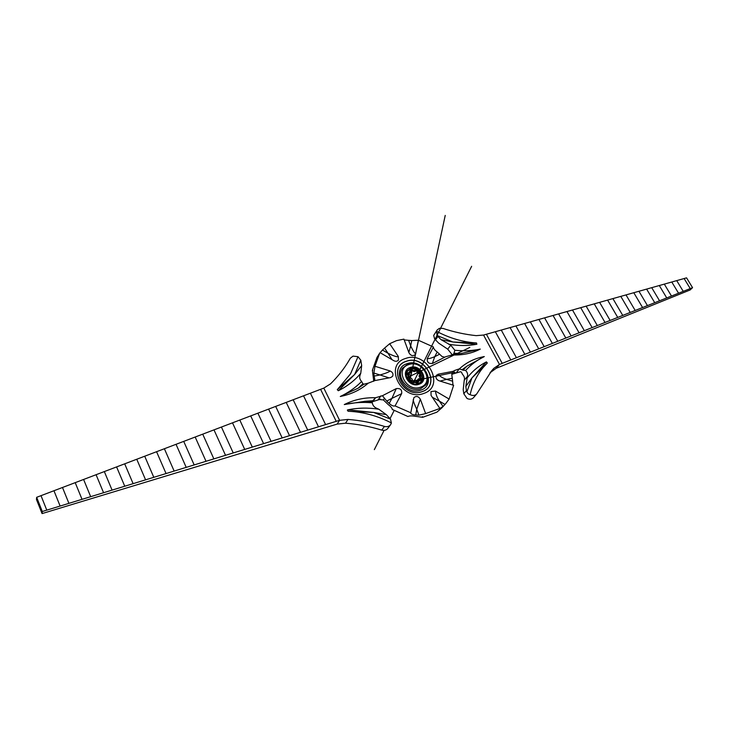 <?xml version="1.0" encoding="UTF-8"?>
<svg xmlns="http://www.w3.org/2000/svg" width="729" height="729" viewBox="0 0 729 729"><rect width="100%" height="100%" fill="white"/><g stroke="black" fill="none" stroke-linecap="round" stroke-linejoin="round"><path stroke-width="1.09" d="M476.529 344.316L452.882 342.001L441.036 339.668L437.036 335.458L436.598 331.331L437.236 329.891L439.405 328.332L442.95 328.414C454.058 332.078 465.129 334.483 476.165 335.641L483.537 335.058L686.563 277.849L692.55 287.663L690.163 289.951L496.185 368.309L490.025 372.774M323.813 388.101L36.66 497.315L36.45 499.447L42.063 513.59L337.144 424.096L339.586 420.314L323.813 388.101L330.51 383.873C337.819 376.702 343.997 368.892 349.036 360.454L350.357 358.185L353.018 356.126L358.021 356.691L360.828 360.217L354.64 374.469L361.675 365.657L360.828 360.217M392.02 359.652L388.056 353.301L382.47 350.029L384.548 348.098L388.056 353.301C394.271 356.29 397.688 357.328 398.298 356.435L389.678 343.705L396.439 340.671L403.912 339.131L409.024 352.918C410.919 355.852 413.061 356.372 415.439 354.458L415.375 354.531M408.614 340.334L411.73 340.571L410.691 345.929L408.614 340.334L404.212 339.933M452.335 354.886L447.743 349.182L450.75 345.172L454.86 350.257C463.735 351.187 472.21 350.795 480.274 349.1C471.945 353.401 462.523 355.351 452.016 354.95L445.638 356.754L432.579 363.416C428.652 363.889 426.893 362.258 427.303 358.513L433.436 346.986L418.364 340.233L411.73 340.571M437.218 351.97L439.614 354.203L434.739 356.672L437.218 351.97C434.967 350.357 433.673 348.772 433.327 347.195M444.763 357.21L442.011 356.481L439.614 354.203M407.11 363.671C389.96 368.546 404.267 396.612 420.779 390.133C437.719 384.885 423.376 357.474 407.11 363.671M40.724 508.414L40.815 509.115L40.724 508.414M41.261 509.954L41.444 510.619L41.261 509.954M40.314 507.411L40.377 508.022L40.314 507.411M39.384 505.507L39.648 506.172L39.43 505.489M38.455 503.174L38.901 504.304L38.5 503.156M36.66 497.315L42.3 511.521L339.586 420.314L348.006 419.43C360.372 420.396 372.528 422.729 384.465 426.419C387.035 427.094 389.076 426.529 390.589 424.715L391.4 422.966C377.64 415.812 363.197 411.903 348.07 411.247L347.35 410.108L347.769 409.835C357.93 407.775 368.282 407.566 378.816 409.224L376.565 408.231C374.095 407.101 372.674 405.297 372.309 402.809C362.769 401.961 353.419 402.545 344.27 404.568C353.893 399.711 364.318 397.433 375.553 397.733L382.415 395.729L386.734 401.059L391.929 398.371L396.266 388.612C400.321 388.092 402.116 389.769 401.652 393.651L395.082 405.907L410.764 412.778L413.89 397.615C416.323 395.719 418.473 396.257 420.341 399.219L425.636 413.598L439.906 408.45L431.076 395.437L430.985 391.582L435.459 391.045L449.137 399.055L453.611 385.313L438.913 380.72C436.188 379.39 435.386 377.558 436.489 375.235L438.22 374.196L453.31 371.271L454.44 370.542L451.862 373.822M42.063 513.59L42.3 511.521M37.717 501.27L37.589 500.759L37.717 501.27M38.373 502.454L38.081 501.98L38.373 502.454M39.293 504.905L39.002 504.313L39.293 504.905M39.73 506.391L39.995 507.056L39.776 506.373M39.266 505.37L39.512 506.473L39.266 505.37M40.86 509.115L41.143 509.826L40.86 509.115M447.743 349.182L438.585 343.049L434.612 338.867L433.691 335.431L437.236 329.891M450.75 345.172L441.036 339.668M466.442 390.589L466.879 391.856L471.982 377.868L465.831 386.479L466.442 390.589L463.808 393.742L466.979 398.353M692.55 287.663L499.483 364.445L493.834 368.336L491.628 370.833L476.711 393.942L473.495 397.688C471.763 399.419 469.585 399.665 466.961 398.435M476.711 393.942C474.971 395.683 472.784 395.929 470.141 394.681C468.947 394.535 467.854 393.596 466.879 391.856M465.831 386.479L467.38 376.456C468.009 374.332 467.426 372.337 465.621 370.478C470.952 364.664 477.176 360.026 484.302 356.554C474.625 358.376 466.323 362.468 459.379 368.838L454.44 370.542M463.808 393.742L463.207 389.651L464.236 380.301C464.874 378.187 464.291 376.2 462.496 374.351L461.43 372.118L460.427 371.735L451.789 374.287M398.298 356.435L398.471 360.026C397.296 361.42 395.747 361.648 393.806 360.7L380.073 352.654L379.572 353.401L374.979 366.268L390.07 370.961C392.749 372.237 393.578 374.032 392.557 376.364L390.635 377.576L374.779 380.602L368.236 383.162C360.545 389.887 351.232 394.325 340.288 396.485L358.331 388.101L363.971 384.192L368.236 383.162M358.021 356.691L350.503 373.895L337.263 389.696L338.347 390.735C347.286 386.288 354.768 380.474 360.764 373.275L360.035 375.262C359.242 377.458 359.771 379.536 361.62 381.477C355.606 387.582 348.489 392.585 340.288 396.485M396.266 388.612L382.415 395.729M470.141 394.681C472.456 384.256 476.793 375.189 483.172 367.498L487.327 362.987L486.38 361.894C479.317 365.548 473.258 370.45 468.2 376.583L466.779 378.387M436.598 331.331C449.62 338.21 462.933 342.092 476.529 342.967L476.875 344.252C467.89 345.938 458.477 345.92 448.627 344.206M418.364 340.233L415.439 354.458M445.018 404.449L443.032 406.472L439.423 401.169L445.018 404.449L445.866 403.456L442.011 407.721L436.881 412.167L422.683 417.307L422.437 416.633M422.683 417.307L414.737 416.232C411.739 415.703 409.461 415.794 407.903 416.505L392.412 409.507M380.565 399.155L372.92 401.579L375.553 397.733L371.881 401.697L364.919 401.296L372.291 400.786M390.589 424.715L387.828 428.406C386.324 430.21 384.292 430.775 381.741 430.11C369.876 426.456 357.802 424.15 345.51 423.203L337.144 424.096M379.572 353.401L376.966 357.474L372.382 370.277L372.865 370.423M361.675 365.657L360.755 373.284M386.343 414.664L390.525 419.139L373.631 412.423L386.343 414.664L378.816 409.224M391.355 422.938L390.525 419.139M361.62 381.477L362.905 383.791L358.331 388.101M363.971 384.192L362.905 383.791M671.783 282.014L678.562 293.222M683.246 291.363L676.722 280.619M671.482 296.038L664.301 284.119M659.289 285.531L666.734 297.924M659.554 300.785L651.708 287.663M646.623 289.103L654.742 302.699M647.452 305.597L638.941 291.263M633.793 292.712L642.577 307.538M635.187 310.472L626.011 294.908M620.789 296.375L630.239 312.44M622.748 315.42L612.898 298.598M607.612 300.093L617.727 317.425M610.127 320.441L599.612 302.344M594.253 303.856L605.034 322.473M597.315 325.535L586.143 306.144M580.703 307.674L592.148 327.594M584.33 330.702L572.484 309.989M566.971 311.547L579.081 332.788M571.144 335.941L558.633 313.898M553.047 315.466L565.822 338.065M557.767 341.263L544.59 317.853M538.931 319.448L552.363 343.414M544.189 346.667L530.357 321.863M524.607 323.485L538.704 348.845M530.411 352.143L515.913 325.936M510.081 327.576L524.844 354.358M516.414 357.711L501.26 330.064M495.346 331.731L510.774 359.953M684.112 278.533L690.235 288.584M68.918 503.356L62.494 487.491M53.955 490.735L60.115 506.054M75.205 482.653L82.031 499.329M90.678 496.677L83.598 479.463M96.082 474.716L103.573 492.722M112.075 490.116L104.329 471.581M116.594 466.915L124.75 486.225M133.115 483.655L124.695 463.835M136.751 459.243L145.581 479.837M153.801 477.313L144.707 456.217M156.562 451.716L166.057 473.549M174.149 471.071L164.38 448.736M176.035 444.307L186.205 467.371M194.169 464.929L183.717 441.382M195.172 437.026L206.025 461.293M213.852 458.887L202.726 434.156M213.989 429.864L225.525 455.306M233.234 452.946L221.425 427.039M232.496 422.829L244.716 449.419M252.298 447.096L239.805 420.05M250.703 415.904L263.597 443.624M271.06 441.337L257.884 413.17M268.6 409.097L282.187 437.929M289.531 435.669L275.671 406.408M286.215 402.399L300.485 432.315M307.711 430.092L293.167 399.756M303.537 395.811L318.5 426.784M325.617 424.606L310.381 393.204M320.587 389.322L336.233 421.344M46.774 510.145L41.006 495.665M452.29 378.242L452.618 381.212L446.649 379.344L452.29 378.242L451.807 375.043L453.31 371.271M452.964 385.112L452.618 381.212M445.866 403.456L449.137 399.055M439.906 408.45L443.032 406.472M418.911 415.166L415.703 414.992L416.751 409.27L418.911 415.166L425.636 413.598M410.764 412.778L410.637 413.042C411.274 414.172 412.96 414.819 415.703 414.992M401.652 393.651L391.929 398.371L389.213 403.383C391.482 405.561 393.441 406.399 395.082 405.907M389.213 403.383L386.734 401.059M384.484 398.371L383.381 399.939L388.302 404.65C390.826 406.518 392.184 408.167 392.366 409.607L392.311 409.689M371.89 401.907L372.92 401.579M372.309 402.809L371.881 401.697M372.382 370.277L373.667 380.684L374.733 379.071L374.806 380.602M374.114 376.091L373.877 373.057L380.055 374.97L374.114 376.091L374.733 379.071M374.979 366.268L373.877 373.057M382.47 350.029L380.128 352.681M389.678 343.705L384.548 348.098M454.86 350.257L453.967 353.191L460.4 353.656L453.611 354.03L453.967 353.191M453.611 354.03L452.016 354.95M465.621 370.478L462.988 370.177L467.034 366.104L461.976 369.785L459.379 368.838L456.299 372.729M461.976 369.785L462.988 370.177M502.217 363.361L486.398 334.247M344.27 404.568L364.919 401.296M347.769 409.835L373.631 412.423L352.071 411.484M338.393 390.708L354.64 374.469L337.372 389.559M484.302 356.554L467.034 366.104M480.274 349.1L460.4 353.656M486.38 361.894L471.982 377.868L487.136 363.17M476.529 342.967L452.882 342.001L437.036 335.458M383.381 399.939L379.745 399.583M373.685 381.322L373.667 380.684M408.841 352.435L410.691 345.929C413.507 351.797 415.229 354.294 415.867 353.41M427.203 358.714C428.889 358.777 431.404 358.094 434.739 356.672L432.343 363.525M389.067 377.877L380.055 374.97C386.124 373.184 389.459 371.845 390.07 370.961M420.341 399.219L416.751 409.27C414.473 404.449 413.288 401.269 413.197 399.711M438.22 374.196C439.733 376.319 442.539 378.032 446.649 379.344L440.043 381.076M435.459 391.045C435.833 394.398 437.154 397.779 439.423 401.169L432.306 397.25M407.939 375.672L407.137 374.05L407.52 372.956L409.106 372.382L410.272 370.296L411.411 369.913L413.133 370.651L415.658 370.204L416.879 370.742L417.744 372.346L420.159 373.804L420.761 374.952L420.351 377.376L421.162 378.998L420.779 380.091L418.619 381.249L418.054 382.771L416.915 383.162L415.184 382.433L412.641 382.889L411.411 382.342L407.511 378.105L408.477 374.779L408.878 376.711M408.504 372.829L409.352 372.565L408.422 372.984L409.315 373.011L409.005 373.886L408.076 373.968L408.477 374.779L409.005 373.886C410.418 375.052 410.518 376.137 409.315 377.139L408.787 376.729L407.511 378.105M410.518 372.337L409.315 373.011C411.056 373.23 411.785 372.519 411.521 370.879L409.361 372.738M410.573 370.824L409.698 371.808M412.778 370.614L412.067 370.113L411.019 370.46L411.521 370.879L412.432 370.578L411.921 370.241M408.413 377.622L409.315 377.139L409.789 378.059L408.951 378.67L409.807 379.062L409.826 380.055M412.86 370.432L412.432 370.578C413.68 371.881 414.819 371.954 415.84 370.806L412.86 370.432M415.02 370.633L414.063 370.706M410.545 380.729L411.484 380.629L409.807 379.062L409.789 378.059C411.511 378.069 412.395 378.889 412.432 380.529L411.484 380.629L411.921 381.44L411.411 382.342M416.851 370.988L415.885 370.368L416.815 371.234C416.86 372.865 417.735 373.676 419.448 373.685L418.956 373.348M411.921 381.44L412.432 380.529L413.416 380.966L413.033 381.923L416.013 381.805L416.879 382.178L416.915 383.162M417.28 371.79L419.886 373.558L420.369 375.353L420.423 374.597M415.184 382.433L416.842 381.185C415.585 379.873 414.446 379.8 413.416 380.966L454.878 372.227L413.416 380.966L413.908 381.549M419.804 373.74L420.423 374.588M420.269 376.492L420.341 375.38M416.879 382.178L416.842 381.185L417.753 380.866L418.2 381.613L418.3 380.028L420.423 379.317L420.779 380.091M420.095 375.553L419.922 374.606C418.738 375.599 418.838 376.683 420.241 377.85L420.095 375.553M419.758 375.827L420.779 378.278M420.733 378.114L420.351 377.64M419.211 380.666L419.94 378.725C418.209 378.506 417.48 379.217 417.753 380.866L418.2 381.613M420.706 378.424L420.241 377.85L420.423 379.317L420.779 378.287M38.336 502.737L38.108 502.081L38.391 502.7M41.444 510.491L41.289 509.99M41.243 510.036L41.453 510.51M418.41 383.964C411.192 386.899 402.326 376.775 406.982 370.961L410.4 368.464C417.69 365.575 426.501 375.827 421.672 381.613L418.601 383.901M418.984 384.292C408.532 388.375 399.428 370.624 410.299 367.489C420.651 363.525 429.764 381.003 418.984 384.292M417.835 383.645C426.957 380.875 419.257 366.076 410.491 369.439C401.315 372.1 408.996 387.09 417.835 383.645M420.569 380.438L420.433 379.28M423.722 393.45C446.075 386.434 427.085 350.33 405.634 358.458C382.907 364.819 401.834 402.08 423.722 393.45M406.463 361.21C425.125 354.121 441.619 385.559 422.173 391.619C403.173 399.082 386.734 366.778 406.463 361.21M406.472 361.32C386.844 366.86 403.201 399.018 422.109 391.582C441.464 385.55 425.053 354.258 406.472 361.32M402.481 368.163L408.094 364.026C419.731 359.497 433.527 375.626 425.727 385.021L420.633 388.675C409.251 393.332 395.191 377.385 402.481 368.163L407.958 364.136M408.805 364.591C422.72 359.288 434.994 382.752 420.496 387.217C406.399 392.731 394.152 368.783 408.805 364.591M435.413 339.96L437.847 336.561M464.236 380.301L467.38 376.456M483.537 335.058L499.483 364.445L496.185 368.309M347.87 362.359L350.312 358.276M381.741 430.11L384.465 426.419M378.214 399.747L380.884 395.893M345.51 423.203L348.006 419.43M490.562 372.182L493.834 368.336M407.52 372.956L408.422 372.984M408.076 373.968L407.137 374.05M408.951 378.67L408.112 379.271M413.033 381.923L412.641 382.889M413.89 381.586L414.254 382.37M417.899 381.823L418.054 382.771M418.118 380.82L418.291 380.037M421.162 378.998L420.66 378.725M406.982 370.961C402.362 376.583 411.32 386.853 418.492 383.901L421.672 381.613M347.915 362.267L350.357 358.185M410.427 378.041L445.228 215.41L410.427 378.041M394.006 410.773L390.106 418.492L394.006 410.773M384.083 430.383C376.738 444.9 366.322 465.466 384.083 430.383M408.996 376.756L469.831 347.414L408.987 376.756M408.386 377.057L409.033 376.529M413.917 381.477L471.645 266.295L413.917 381.477"/></g></svg>
